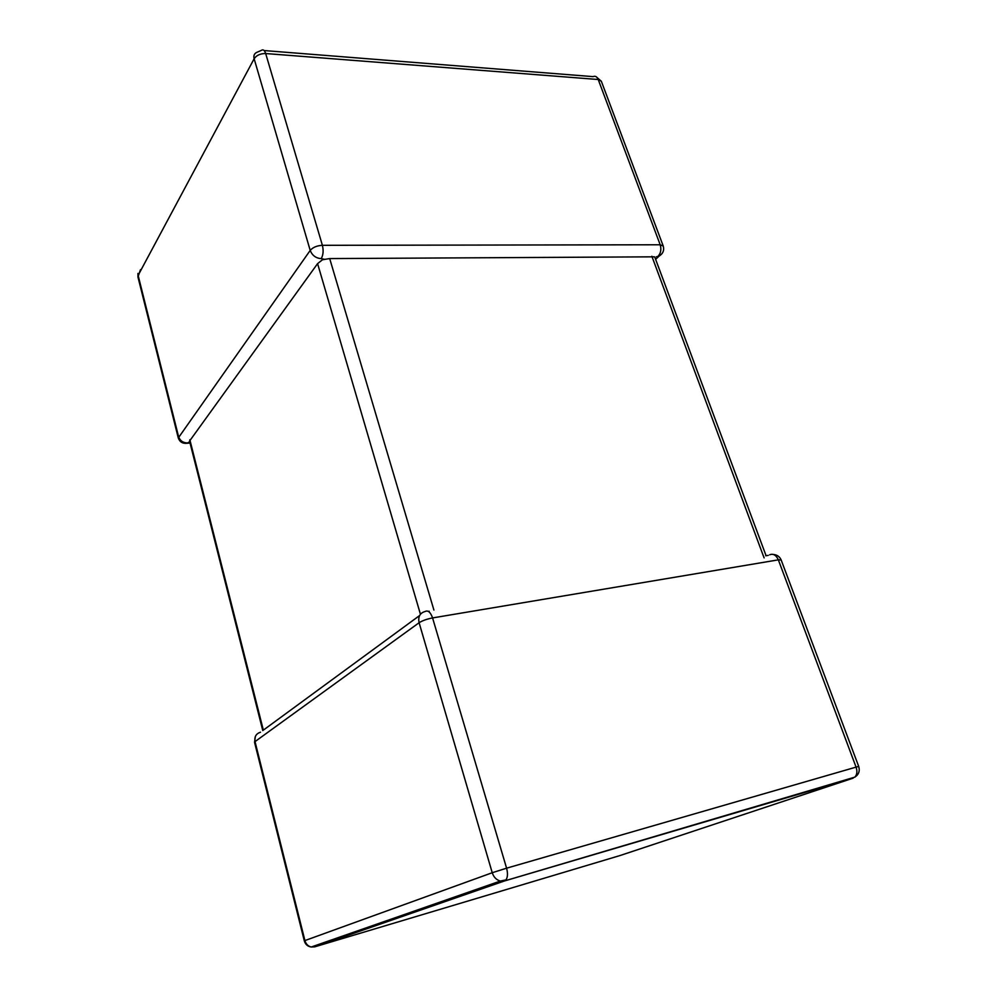 <?xml version="1.0" encoding="UTF-8"?>
<svg xmlns="http://www.w3.org/2000/svg" width="997" height="997" viewBox="0 0 997 997"><rect width="100%" height="100%" fill="white"/><g stroke="black" fill="none" stroke-linecap="round" stroke-linejoin="round"><path stroke-width="1.5" d="M262.772 730.564L189.555 441.073L317.582 263.632L322.517 259.731L329.695 258.584L654.493 256.827M324.486 259.307L321.196 258.647C315.862 258.186 312.198 255.431 310.204 250.409L254.135 58.748L138.122 275.384L178.55 436.611C180.046 440.761 183.037 442.867 187.511 442.942L189.742 441.808M655.615 259.307L659.104 256.104L656.362 256.802M189.841 439.727L263.345 730.14L419.612 615.535M140.477 269.676L137.96 277.041L178.289 437.97L310.204 250.409C312.896 247.331 316.959 245.636 322.392 245.312L660.188 244.776L598.212 79.511L265.676 53.539L322.392 245.312C323.651 250.658 323.252 255.107 321.196 258.647M184.968 442.73L187.511 442.942M419.101 622.726C417.917 616.707 419.924 612.956 425.121 611.497C428.049 610.052 430.542 612.195 432.573 617.928L506.588 868.188L856.074 767.117L778.345 559.853L432.573 617.928C426.903 619.037 422.416 620.633 419.101 622.726L255.02 741.606L304.908 940.57L492.231 872.724L419.101 622.726M260.516 732.209C256.117 733.605 254.285 736.733 255.02 741.606L254.559 742.341L304.309 940.832L304.908 940.57C305.929 944.047 308.036 946.203 311.238 947.013L314.691 946.851L619.997 855.551L853.108 778.171L504.482 880.962L314.691 946.851L312.983 946.402M329.695 258.584L433.907 610.052M763.328 555.84L651.864 256.254M763.366 555.84L764.126 557.884M420.435 614.252L317.582 263.632M304.309 940.832C305.331 944.396 307.637 946.452 311.238 947.013L500.32 881.061L505.928 879.902C507.735 877.273 507.959 873.372 506.588 868.188L492.231 872.724C493.714 877.161 496.406 879.94 500.32 881.061L504.482 880.962L854.84 777.137C858.766 774.519 860.05 770.955 858.704 766.444L856.074 767.117C857.47 771.379 857.059 774.719 854.84 777.137L855.077 776.999M769.672 554.793C773.248 553.397 776.127 555.08 778.345 559.853L781.162 559.99C779.716 556.65 777.099 554.793 773.298 554.444M661.958 253.724L659.104 256.104C663.042 253.624 664.413 250.259 663.229 246.022L601.341 81.268L598.212 79.511C596.991 76.657 595.271 75.697 593.078 76.632L264.143 50.548M256.64 52.43C254.235 53.676 253.4 55.782 254.135 58.748C256.541 55.234 260.391 53.502 265.676 53.539C264.579 50.249 263.171 49.177 261.463 50.336L256.64 52.43M663.229 246.022L660.188 244.776C661.51 249.35 660.824 253.163 658.145 256.204M190.053 443.042L187.224 443.266C182.738 443.79 179.759 442.032 178.289 437.97M858.704 766.444L781.162 559.99M428.299 611.36L429.171 611.223M765.721 555.778L768.238 555.366M255.332 736.584L254.559 742.341M601.341 81.268L596.156 76.719M137.972 273.402L137.96 277.041M766.082 555.728L654.817 257.176"/></g></svg>
